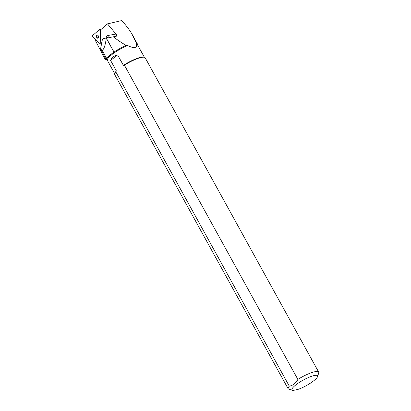 <?xml version="1.0" encoding="UTF-8"?>
<svg xmlns="http://www.w3.org/2000/svg" width="411" height="411" viewBox="0 0 411 411"><rect width="100%" height="100%" fill="white"/><g stroke="black" fill="none" stroke-linecap="round" stroke-linejoin="round"><path stroke-width="0.62" d="M99.303 29.731L92.305 35.778A0.555 0.349 -100.1 0 0 92.372 36.728L100.335 43.936A0.555 0.349 -100.1 0 0 100.834 43.504L99.873 30.244A0.555 0.349 -100.1 0 0 99.303 29.731M96.487 36.574A1.572 0.997 -100.1 0 0 97.777 38.202A1.572 0.997 -100.1 0 0 98.486 36.476A1.572 0.997 -100.1 0 0 97.227 35.105A1.572 0.997 -100.1 0 0 96.487 36.574M100.572 44.018L100.972 43.951A0.555 0.349 -100.1 0 0 101.229 43.432L100.269 30.173A0.555 0.349 -100.1 0 0 100.263 30.121L107.482 23.884L121.764 20.55C126.501 25.883 129.902 30.399 131.972 34.098L136.473 43.366A17.092 3.699 -28.9 0 1 137.043 43.715L137.408 43.946L137.274 44.393M136.473 43.366L136.303 43.52C137.418 48.128 134.525 48.801 127.626 45.549L126.162 45.39A17.545 3.797 151.1 0 0 114.047 52.115L113.991 52.156C110.143 54.75 107.754 56.929 106.809 58.696L106.793 58.722A17.545 3.797 151.1 0 0 106.516 59.996L107.353 60.335L108.889 63.13M144.395 57.288L137.079 44.034A16.954 3.668 151.1 0 0 136.303 43.52M95.897 39.918L95.593 40.884L102.308 54.036L105.242 59.503L106.634 60.047M107.482 23.884L115.984 34.056C116.899 35.264 116.96 36.004 116.179 36.281L113.277 36.8C118.106 40.437 122.401 43.299 126.162 45.39M127.626 45.549A16.954 3.668 151.1 0 0 107.353 60.335M292.627 390.368A14.611 3.16 151.1 0 0 293.269 390.45L298.663 389.191A14.611 3.16 151.1 0 0 317.569 376.599A14.611 3.16 151.1 0 0 303.231 380.098A14.611 3.16 151.1 0 0 292.627 390.368L288.245 388.934A17.396 3.766 -28.9 0 1 288.219 388.893A17.396 3.766 -28.9 0 1 289.298 386.181L115.81 71.91A17.396 3.766 151.1 0 0 114.705 73.687A17.396 3.766 151.1 0 0 114.731 74.622A17.396 3.766 151.1 0 0 114.756 74.668M318.674 372.083A17.396 3.766 -28.9 0 0 297.867 379.404L124.379 65.133A17.396 3.766 151.1 0 1 144.405 57.288A17.396 3.766 151.1 0 1 145.186 57.812L318.674 372.083A17.396 3.766 -28.9 0 1 318.695 373.024L317.569 376.599M297.867 379.404C295.874 383.206 293.017 385.467 289.298 386.181M114.705 73.687L114.885 73.117A16.954 3.668 -28.9 0 1 116.375 70.923L115.81 71.91M124.379 65.133L123.398 65.37A16.954 3.668 -28.9 0 1 143.829 57.139L144.405 57.288M123.398 65.37L117.618 54.894C113.919 55.86 111.576 57.71 110.595 60.448L116.375 70.923M110.595 60.448L117.618 54.894M113.277 36.8L106.305 38.233C105.211 45.827 103.808 49.803 102.098 50.157L100.52 49.14L102.277 40.057L103.027 38.629L106.331 38.038M100.52 49.14L106.516 59.996M97.433 35.099A1.572 0.997 -100.1 0 0 96.883 36.502A1.572 0.997 -100.1 0 0 97.972 38.136M100.834 43.504L99.873 30.244L99.303 29.731L92.305 35.778L92.372 36.728L100.335 43.936L101.229 43.432M100.269 30.173L99.873 30.244M115.984 34.056L108.139 35.459A2.23 1.721 -100.1 0 1 106.932 37.93L106.834 37.951M108.139 35.459A4.454 2.826 -100.1 0 0 106.12 38.074M132.383 34.868L137.402 43.967M135.198 40.381L137.043 43.715M102.072 50.163L106.793 58.722M102.098 50.157L106.809 58.696M106.305 38.233L113.991 52.156M106.321 38.12L114.047 52.115M101.142 29.366L99.421 29.674M114.731 74.622L288.219 388.893M108.576 62.559L114.71 73.677M131.972 34.098L137.408 43.946"/></g></svg>
